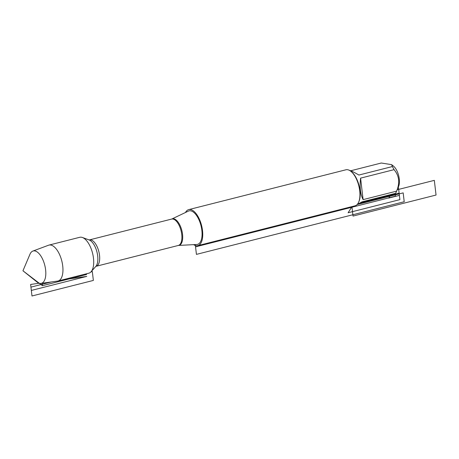 <?xml version="1.0" encoding="UTF-8"?>
<svg xmlns="http://www.w3.org/2000/svg" width="459" height="459" viewBox="0 0 459 459"><rect width="100%" height="100%" fill="white"/><g stroke="black" fill="none" stroke-linecap="round" stroke-linejoin="round"><path stroke-width="0.69" d="M191.334 210.985A17.281 7.952 -104.2 0 0 188.356 211.123L171.832 219.006A13.684 6.3 75.8 0 1 174.191 218.897A13.684 6.3 75.8 0 1 182.361 233A13.684 6.3 75.8 0 1 178.528 245.427L196.808 244.486A17.281 7.952 -104.2 0 0 201.644 228.794A17.281 7.952 -104.2 0 0 191.334 210.985M185.476 212.5A18.584 8.549 75.8 0 1 188.724 209.614A18.584 8.549 75.8 0 1 201.576 225.53A18.584 8.549 75.8 0 1 197.852 245.64A18.584 8.549 75.8 0 1 195.391 245.519A18.584 8.549 75.8 0 1 193.623 244.653M41.04 283.404L57.662 281.063A18.515 8.52 -104.2 0 0 58.081 280.983L88.834 273.191A18.515 8.52 -104.2 0 0 91.1 271.739A18.515 8.52 -104.2 0 0 92.546 253.15A18.515 8.52 -104.2 0 0 82.419 237.492A18.515 8.52 -104.2 0 0 82.195 237.418A18.515 8.52 -104.2 0 0 79.74 237.297L48.987 245.089A18.515 8.52 -104.2 0 0 48.579 245.215L32.847 251.079A16.696 7.683 75.8 0 1 35.429 251.067A16.696 7.683 75.8 0 1 45.338 267.936A16.696 7.683 75.8 0 1 41.04 283.404A16.696 7.683 75.8 0 1 39.204 283.22A16.696 7.683 75.8 0 1 36.961 281.964L22.95 270.787L42.435 285.687L86.55 274.511L86.464 273.788M197.852 245.64L355.042 205.816A18.584 8.549 -104.2 0 0 358.68 202.115A18.584 8.549 -104.2 0 0 350.871 171.31A18.584 8.549 -104.2 0 0 348.375 169.91A18.584 8.549 -104.2 0 0 345.914 169.79L188.724 209.614M350.705 170.771L381.286 163.02L391.636 164.649L393.415 166.06A12.318 5.669 75.8 0 1 395.893 168.958A12.318 5.669 75.8 0 1 398.59 186.48L396.272 191.937A17.838 8.21 75.8 0 1 395.515 193.365L362.053 201.845L357.217 204.473M349.23 170.249C351.307 170.868 354.537 172.464 358.904 175.04L392.365 166.56A17.838 8.21 75.8 0 1 394.051 169.658C399.227 175.717 400.07 182.877 396.576 191.145A17.838 8.21 75.8 0 1 396.272 191.937M391.636 164.649L392.365 166.56M360.59 178.132C359.546 187.243 360.39 194.409 363.115 199.625L360.59 178.132L394.051 169.658M363.115 199.625L396.576 191.145M350.871 171.31L351.496 171.809A17.838 8.21 75.8 0 1 358.99 201.381L358.68 202.115M58.081 280.983A18.515 8.52 -104.2 0 0 61.793 260.942A18.515 8.52 -104.2 0 0 48.987 245.089M22.95 270.787L29.95 254.286A16.696 7.683 75.8 0 1 32.847 251.079M395.09 193.474L395.411 196.211L195.545 246.85L195.276 244.567M42.148 283.249L42.435 285.687L42.148 283.249M352.024 206.579L348.111 212.758L399.892 199.642L399.129 193.164L360.304 202.998M390.959 194.518L388.698 198.087L399.393 195.379L398.504 187.846L397.947 187.989M352.472 206.464L351.996 207.21L353.04 216.074L436.05 195.041L434.323 180.358L397.19 189.768M357.154 204.536L403.174 192.878L404.213 201.736L196.429 254.384L195.391 245.519M51.31 281.958L30.942 287.116L31.987 295.98L93.361 280.426L92.322 271.567L90.934 271.917M30.633 284.454L39.204 283.22L30.633 284.454L31.332 290.438L86.774 276.393L62.367 279.898L86.774 276.393M96.109 266.289L178.322 245.456A13.609 6.265 -104.2 0 0 181.46 232.581A13.609 6.265 -104.2 0 0 173.445 219.161A13.609 6.265 -104.2 0 0 171.637 219.075L89.425 239.902A13.609 6.265 75.8 0 1 91.226 239.994A13.609 6.265 75.8 0 1 99.242 253.408A13.609 6.265 75.8 0 1 96.109 266.289L95.793 266.427M91.1 271.739L95.845 266.381A14.286 6.575 -104.2 0 0 96.958 252.031A14.286 6.575 -104.2 0 0 89.144 239.948L82.419 237.492M89.425 239.902L89.08 239.931"/></g></svg>
